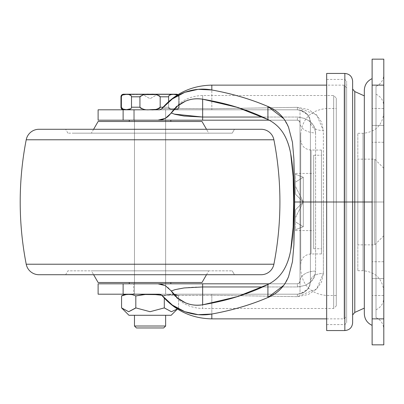 <?xml version="1.0" encoding="UTF-8"?>
<svg xmlns="http://www.w3.org/2000/svg" width="404" height="404" viewBox="0 0 404 404"><rect width="100%" height="100%" fill="white"/><g stroke="black" fill="none" stroke-linecap="round" stroke-linejoin="round"><path stroke-width="0.3" stroke-dasharray="2.02 1.52" d="M128.644 94.48L171.468 94.48L142.718 94.48L157.398 94.48L150.056 98.717L142.718 94.48L143.274 94.48L142.718 94.48L150.056 98.717L157.398 94.48L150.056 94.48L175.381 94.48L124.735 94.48L124.735 94.218L175.381 94.218L175.381 94.48L175.381 94.218L175.381 94.48L175.381 94.218L150.056 94.218L176.548 94.218L123.568 94.218L175.381 94.218L124.735 94.218L124.735 94.48L124.735 94.218L124.735 94.48L150.056 94.48L123.7 94.581M165.64 315.287L128.962 315.287L165.64 315.287M161.736 295.263L164.302 295.925L167.842 294.647L171.422 294.4L175.018 294.647L178.548 295.925L178.548 307.893L177.427 309.015L178.548 307.893L177.381 308.984L178.548 307.893L178.548 295.925A10.923 10.923 0 0 0 172.7 294.198L127.412 294.198L172.7 294.198A10.923 10.923 0 0 1 178.548 295.925L175.008 294.647L178.548 295.925L175.008 294.647L171.422 294.4L175.018 294.647L167.832 294.647L171.422 294.4L167.832 294.647L164.302 295.925L167.842 294.647L164.302 295.925L157.252 294.647L150.056 294.4L154.858 294.496M153.879 294.46L142.885 294.647L135.789 295.915M134.476 294.198L165.64 294.198L165.64 109.802L134.476 109.802L134.476 294.198L134.476 109.802L150.056 109.802L123.568 109.802L176.548 109.802A2.596 2.596 0 0 0 179.144 107.206L178.735 107.206L176.397 109.444L173.664 109.681L170.932 109.439L168.614 107.206L163.044 107.206L168.614 107.206L168.614 101.596L168.614 107.206L170.953 109.444L176.417 109.439L178.735 107.206L178.735 96.814L179.144 96.814A2.596 2.596 0 0 0 177.977 94.647A2.596 2.596 0 0 1 179.144 96.814L179.144 107.206L178.735 107.206L179.144 107.206L179.144 96.814L178.735 96.814L179.144 96.814L178.735 96.814L178.735 107.206L179.144 107.206A2.596 2.596 0 0 1 176.548 109.802L123.568 109.802L165.64 109.802L134.476 109.802L165.64 109.802L165.64 294.198L134.476 294.198L165.64 294.198L134.476 294.198L134.476 283.81L165.64 283.81L165.64 294.198L134.476 294.198L165.64 294.198L134.476 294.198L165.64 294.198L165.64 283.81L134.476 283.81L165.64 283.81L134.476 283.81L134.476 294.198M122.543 109.009L121.382 107.206L121.382 96.814L122.533 95.016L121.382 96.814L120.968 96.814L121.382 96.814L121.382 107.206L123.71 109.439M130.724 95.253L131.502 96.814L129.164 94.576M144.587 109.439C141.531 109.055 139.981 108.312 139.936 107.206L139.936 96.814L131.502 96.814L139.936 96.814C139.981 95.708 141.536 94.96 144.597 94.581M155.53 94.581C158.585 94.965 160.13 95.708 160.181 96.814C160.13 95.708 158.58 94.96 155.52 94.581L150.056 94.339L143.238 94.778M169.387 95.253L168.614 96.814L169.367 95.273M177.477 94.955L178.735 96.814L177.477 94.955L178.735 96.814L178.735 107.206C178.735 108.853 177.048 109.681 173.68 109.681C170.301 109.681 168.614 108.858 168.614 107.206L160.181 107.206C160.13 108.312 158.58 109.06 155.52 109.439M131.502 107.206L131.502 96.814L131.502 107.206L139.936 107.206L131.502 107.206L130.744 108.747M120.968 107.206L121.382 107.206L120.968 107.206M127.295 109.666L129.169 109.439M160.181 96.814L160.181 107.206L160.181 96.814L168.614 96.814L160.181 96.814C157.434 94.576 154.06 93.753 150.056 94.339C146.046 93.753 142.673 94.581 139.936 96.814L139.936 107.206C139.981 108.312 141.536 109.06 144.597 109.439M175.381 94.415L173.664 94.339C177.043 94.339 178.735 95.162 178.735 96.814L178.735 107.206C178.735 108.858 177.043 109.681 173.664 109.681C170.296 109.681 168.614 108.853 168.614 107.206L168.614 96.814L168.614 107.206L160.181 107.206C157.444 109.439 154.07 110.267 150.056 109.681L155.53 109.439M171.554 94.48L175.381 94.48L170.932 94.581M176.548 109.802L160.196 109.802L176.548 109.802M121.382 96.814L122.543 95.011M124.735 94.425L126.432 94.339C129.81 94.339 131.502 95.162 131.502 96.814M126.447 109.681C123.069 109.681 121.382 108.858 121.382 107.206M150.056 109.681C146.056 110.267 142.683 109.444 139.936 107.206M168.614 96.814L169.392 95.253M131.209 294.511L125.099 294.647L121.574 295.92M161.741 295.268L164.302 295.925L161.741 295.268M164.302 298.187L164.302 307.893L164.302 298.187M121.639 307.964L128.694 311.706L121.569 307.893M135.517 308.181L135.815 307.893L135.815 295.925L132.275 294.647L128.689 294.4M142.885 294.647L135.815 295.925L135.815 307.893L150.061 311.706L164.302 307.893L171.367 311.706M178.548 307.893L177.376 308.979L178.548 307.893M150.061 311.706L164.357 307.949M128.714 311.706L135.815 307.893M163.691 327.962L136.421 327.962L163.691 327.962M134.476 326.013L165.64 326.013L134.476 326.013M124.735 94.48L126.664 94.48L124.735 94.48M150.056 94.48L143.274 94.48L150.056 94.48M326.664 330.558L326.664 73.442L326.664 202L344.844 202L344.844 73.442L344.844 202L326.664 202L326.664 330.558L326.664 79.416L326.664 202L326.664 79.416L326.664 202L344.844 202L344.844 330.558L344.844 79.416L344.844 202L344.844 79.416L344.844 202L326.664 202L326.664 108.504L326.664 202L326.664 108.504L326.664 202L300.692 202L300.692 225.851L300.692 176.159L300.692 227.841L300.692 202L326.664 202L326.664 108.504L326.664 202L326.664 108.504L326.664 202L336.274 202L336.274 166.221L336.274 237.779L336.274 162.246L336.274 241.754L336.274 202L326.664 202L344.844 202L344.844 79.416L344.844 202L344.844 79.416L344.844 202L346.662 202L346.662 316.276L346.662 202L346.662 316.276L346.662 202L344.062 202L344.062 318.872L344.062 202L344.062 318.872L344.062 202L346.662 202L346.662 173.432L346.662 202L346.662 173.432L346.662 202L313.676 202L346.662 202L346.662 316.276L346.662 87.724L346.662 230.568L346.662 202L346.662 230.568L346.662 202L346.662 230.568L346.662 202L313.676 202L313.676 173.432L313.676 248.748L313.676 202L313.676 248.748L313.676 202L321.468 202L321.468 248.748L321.468 202L321.468 248.748L321.468 202L313.676 202L313.676 155.252L313.676 202L313.676 155.252L313.676 202L321.468 202L311.08 202L311.08 253.944L311.08 202L311.08 253.944L311.08 202L300.692 202L300.692 264.332L300.692 202L300.692 264.332L300.692 202L311.08 202L311.08 150.056L311.08 202L311.08 150.056L311.08 202L321.468 202L321.468 150.056L321.468 253.944L321.468 202L321.468 253.944L321.468 202L311.08 202L311.08 253.944L311.08 202L311.08 253.944L311.08 202L321.468 202L321.468 150.056L321.468 253.944L321.468 155.252L321.468 202L313.676 202L313.676 155.252L313.676 248.748L313.676 173.432L313.676 230.568L313.676 202L313.676 230.568L313.676 202L313.676 230.568L313.676 202L346.662 202L346.662 87.724L346.662 202L346.662 87.724L346.662 202L344.062 202L344.062 318.872L344.062 202L344.062 318.872L344.062 202L326.664 202L326.664 295.496L326.664 202L326.664 295.496L326.664 202L300.692 202L300.692 269.524L300.692 202L300.692 269.524L300.692 202L326.664 202L326.664 295.496L326.664 202L326.664 295.496L326.664 202L336.274 202L336.274 98.116L336.274 202L336.274 98.116L336.274 202L333.674 202L336.274 202L336.274 295.496L336.274 202L336.274 295.496L336.274 202L326.664 202L344.062 202L344.062 85.128L344.062 202L344.062 85.128L344.062 202L310.398 202L310.398 281.214C311.226 276.437 315.554 273.796 323.382 273.291L323.382 202L357.828 202L357.828 244.854L357.828 202L357.828 244.854L357.828 202L374.71 202L374.71 244.854L374.71 202L374.71 244.854L374.71 202L383.8 202L383.8 235.764L383.8 202L383.8 235.764L383.8 202L374.71 202L374.71 244.854L374.71 202L374.71 244.854L374.71 202L357.828 202L357.828 230.568L357.828 202L357.828 230.568L357.828 202L303.288 202L295.496 209.792L295.496 221.907L303.288 226.74L295.496 229.699L295.496 230.568L295.496 229.699L303.288 226.74L295.496 221.907L295.496 209.792L303.288 202L357.828 202L357.828 173.432L357.828 202L357.828 173.432L357.828 202L303.288 202L357.828 202L357.828 244.854L357.828 159.146L357.828 230.568L357.828 173.432L357.828 202L374.71 202L374.71 159.146L374.71 202L374.71 159.146L374.71 202L357.828 202L357.828 159.146L357.828 202L357.828 159.146L357.828 202L357.828 173.432L357.828 202L357.828 173.432L357.828 202L346.662 202L346.662 173.432L346.662 202L346.662 173.432L346.662 202L344.844 202L344.844 330.558L344.844 202L352.636 202L352.636 322.766L352.636 202L354.793 202L354.793 312.418L354.793 202L364.322 202L364.322 313.676L364.322 202L372.114 202L372.114 325.366L372.114 78.634L372.114 202L372.114 78.634L372.114 202L372.114 78.634L372.114 202L364.322 202L364.322 313.676M159.555 294.198L297.415 294.198L133.648 294.198L133.648 283.81L98.116 283.81L297.415 283.81L297.415 286.961C309.141 285.512 315.201 280.224 315.595 271.099A15.584 10.11 180 0 0 300.01 281.214A15.584 10.11 0 0 1 315.595 271.099L315.595 202L300.01 202L300.01 281.214C300.374 282.305 299.505 283.169 297.415 283.81L299.248 283.047L300.01 281.214L298.97 283.295L297.415 283.81L269.195 283.81L297.415 283.81L297.415 286.961L262.691 286.961L297.415 286.961L305.045 285.497L310.767 281.861L314.317 276.942L315.595 271.099L315.595 202L333.674 202L333.674 95.516L333.674 202L333.674 95.516L333.674 202L293.642 202L333.674 202L333.674 95.516L333.674 202L333.674 95.516L333.674 202L315.595 202L315.595 132.901A15.584 10.11 180 0 1 300.01 122.786L300.01 202L315.595 202L315.595 132.901L314.312 127.048L310.757 122.129L305.035 118.503L297.415 117.039L262.691 117.039L297.415 117.039L297.415 120.19L299.248 120.953L300.01 122.786L300.01 110.065L297.415 109.802L133.648 109.802L133.648 120.19L98.116 120.19L297.415 120.19L269.195 120.19L297.415 120.19L298.965 120.705L300.01 122.786L300.01 293.935L300.01 281.214L299.248 283.047L297.415 283.81L133.648 283.81L133.648 294.198L98.116 294.198L297.415 294.198L300.01 293.935L300.01 122.786L299.248 120.953L297.415 120.19L297.415 117.039C309.121 118.473 315.181 123.76 315.595 132.901A15.584 10.11 0 0 1 300.01 122.786C300.374 121.695 299.505 120.826 297.415 120.19L133.648 120.19L133.648 109.802L98.116 109.802L297.415 109.802L301.298 110.398L304 111.6L307.56 114.68L309.641 118.417L310.398 122.786L310.398 281.214L310.398 122.786L310.398 281.214L309.656 285.537L307.51 289.38L304.172 292.299L300.01 293.935L300.01 110.065L304.172 111.701L307.51 114.625L309.661 118.468L310.398 122.786L309.661 118.468L307.51 114.625L300.01 110.065L297.415 109.802C306.025 111.206 310.353 115.534 310.398 122.786C311.226 127.563 315.554 130.204 323.382 130.709L321.523 122.023L316.433 114.792L308.328 109.499L297.415 107.333L211.822 108.752L211.822 85.133M164.751 120.19L134.476 120.19L134.476 109.802L165.64 109.802L165.64 120.19L134.476 120.19L165.64 120.19L135.658 120.19L165.64 120.19L165.64 109.802L134.476 109.802L165.64 109.802L134.476 109.802L134.476 120.19L165.64 120.19L165.64 283.81L134.476 283.81L134.476 120.19L135.658 120.19L134.476 120.19L134.476 283.81L170.836 283.81L129.28 283.81L165.64 283.81L134.476 283.81L165.64 283.81L165.64 120.19L150.056 120.19L170.836 120.19L129.28 120.19L169.251 120.19M211.822 318.867L211.822 295.248L297.415 296.667L308.323 294.506L316.403 289.239L321.513 282.002L323.382 273.291L323.382 130.709L316.807 115.16L297.415 107.333L297.415 109.802L211.822 109.802L297.415 109.802L297.415 107.333L211.822 108.752L172.548 108.565L161.681 108.853C159.802 108.514 176.518 108.479 211.822 108.752L211.822 109.802L159.62 109.802L211.822 109.802L211.822 85.128M202.651 99.197L202.651 95.516L202.651 99.197M300.692 227.841L300.692 269.524L300.692 227.841M300.692 176.159L300.692 134.476L300.692 176.159M300.692 178.149L300.692 139.668L300.692 178.149M300.692 225.851L300.692 264.332L300.692 225.851M336.274 241.754L336.274 305.884L336.274 241.754M336.274 162.246L336.274 98.116L336.274 162.246M336.274 237.779L336.274 295.496L336.274 237.779M336.274 166.221L336.274 108.504L336.274 166.221M161.701 284.27L165.317 285.633L171.306 290.981L171.569 290.865L171.089 291.077C178.634 302.278 189.153 308.08 202.651 308.484L202.651 304.803L202.651 308.484L202.651 304.803L202.651 308.484L333.674 308.484L336.274 305.884M159.62 294.198L297.415 294.198L297.415 296.667L316.776 288.865L323.382 273.291C315.554 273.796 311.226 276.437 310.398 281.214C310.338 288.481 306.01 292.809 297.415 294.198L300.01 293.935L307.51 289.38L309.656 285.537L310.398 281.214L309.641 285.588L307.555 289.325L304 292.405L301.298 293.602L297.415 294.198L297.415 296.667L211.822 295.248C176.518 295.521 159.802 295.486 161.676 295.147L172.548 295.435L211.822 295.248L211.822 318.872M174.205 114.105L171.094 112.923L171.574 113.135L171.306 113.019L165.307 118.372L161.686 119.736M333.674 202L333.674 308.484L333.674 202L333.674 308.484L333.674 202L333.674 308.484L333.674 202L333.674 308.484L333.674 202L336.274 202L336.274 305.884L336.274 202L336.274 305.884L336.274 202L333.674 202M157.919 283.81L157.924 283.81C163.544 283.977 167.938 286.401 171.089 291.077M180.593 283.81L202.651 283.81M283.79 118.72L288.567 127.351M288.572 276.629L283.77 285.305M321.468 202L321.468 155.252L321.468 202M300.692 202L300.692 134.476L300.692 202L300.692 134.476L300.692 202L300.692 139.668L300.692 202L300.692 139.668L300.692 202L311.08 202L300.692 202M311.08 202L311.08 150.056L311.08 202M171.306 290.981C169.67 292.021 175.018 287.042 202.651 286.961M323.382 202L323.382 130.709C315.554 130.204 311.226 127.563 310.398 122.786L310.398 202L323.382 202M211.822 294.198L211.822 295.248L211.822 294.198M344.062 202L344.062 85.128L344.062 202M295.496 209.792L295.496 221.907L295.496 209.792L303.288 202L295.496 194.208L295.496 182.093L295.496 194.208L295.496 182.093L303.288 177.26L295.496 174.301L295.496 186.416L295.496 173.432L295.496 174.301L295.496 173.432L295.496 174.301L303.288 177.26L295.496 182.093L295.496 194.208L303.288 202L295.496 209.792L295.496 221.907L295.496 209.792L303.288 202L295.496 194.208L303.288 202L295.496 186.416L295.496 174.301L303.288 177.26L303.288 202L295.496 217.584L295.496 230.568L295.496 229.699L303.288 226.74L303.288 202L295.496 209.792L303.288 202L295.496 194.208L295.496 182.093L295.496 194.208L303.288 202L303.288 177.26L295.496 182.093L295.496 194.208L303.288 202L303.288 226.74L295.496 221.907L295.496 209.792L295.496 221.907L303.288 226.74L295.496 229.699L295.496 217.584L303.288 202L303.288 226.74L303.288 202L295.496 209.792M383.8 202L383.8 168.236L383.8 235.764L383.8 168.236L383.8 202L383.8 168.236L383.8 202L374.71 202L383.8 202L383.8 291.491L383.8 202L383.8 291.491L383.8 202L363.024 202L363.024 270.715L363.024 202L363.024 270.715L363.024 202L383.8 202L383.8 329.472L383.8 202L383.8 329.472L383.8 202L376.008 202L376.008 317.574L376.008 202L376.008 317.574L376.008 202L383.8 202L383.8 297.879L383.8 202L383.8 297.879L383.8 202L376.008 202L376.008 309.782L376.008 202L376.008 309.782L376.008 202L383.8 202L383.8 74.528L383.8 329.472L383.8 106.121L383.8 297.879L383.8 112.509L383.8 291.491L383.8 202L376.008 202L376.008 317.574L376.008 86.426L376.008 309.782L376.008 94.218L376.008 202L376.008 94.218L376.008 202L383.8 202L383.8 106.121L383.8 202L383.8 106.121L383.8 202L376.008 202L376.008 86.426L376.008 202L376.008 86.426L376.008 202L383.8 202L383.8 74.528L383.8 202L383.8 74.528L383.8 202L363.024 202L363.024 133.285L363.024 202L363.024 133.285L363.024 202L357.828 202L363.024 202L363.024 270.715L363.024 202L363.024 270.715L363.024 202L357.828 202L357.828 133.285L357.828 270.715L357.828 173.432L357.828 270.715L357.828 202L357.828 270.715L357.828 202L363.024 202L363.024 133.285L363.024 202L363.024 133.285L363.024 202L383.8 202L383.8 112.509L383.8 202M303.288 177.26L303.288 202L295.496 194.208L295.496 182.093L303.288 177.26L295.496 174.301L295.496 186.416L303.288 202L303.288 177.26M374.71 202L374.71 159.146L374.71 202M364.322 90.324L364.322 202L354.793 202L354.793 312.418L354.793 91.582L354.793 202L352.636 202L352.636 89.026L352.636 202L352.636 89.026L352.636 202L344.844 202L344.844 324.584L344.844 202L344.844 324.584L344.844 202L346.662 202L346.662 81.234L346.662 322.766L346.662 202L346.662 322.766L346.662 202L344.844 202L344.844 324.584L344.844 202L344.844 324.584L344.844 202L326.664 202L326.664 73.442M372.114 278.614L383.8 278.614L383.8 261.736L383.8 278.614L383.8 261.736L383.8 278.614L372.114 278.614L372.114 261.736L372.114 278.614L372.114 261.736L372.114 278.614L383.8 278.614L383.8 261.736L383.8 278.614L383.8 261.736L383.8 278.614L372.114 278.614L372.114 295.496L372.114 278.614L372.114 295.496L372.114 278.614L383.8 278.614L383.8 295.496L383.8 278.614L383.8 295.496L383.8 278.614L372.114 278.614L372.114 295.496L372.114 278.614L372.114 295.496L372.114 278.614L383.8 278.614L383.8 295.496L383.8 278.614L383.8 295.496L383.8 278.614L372.114 278.614L372.114 295.496L372.114 278.614M372.114 125.386L383.8 125.386L383.8 108.504L383.8 125.386L383.8 108.504L383.8 125.386L372.114 125.386L372.114 108.504L372.114 125.386L372.114 108.504L372.114 125.386L383.8 125.386L383.8 108.504L383.8 125.386L383.8 108.504L383.8 125.386L372.114 125.386L372.114 108.504L372.114 142.264L372.114 125.386L372.114 142.264L372.114 125.386L383.8 125.386L383.8 142.264L383.8 125.386L383.8 142.264L383.8 125.386L372.114 125.386L372.114 142.264L372.114 125.386L372.114 142.264L372.114 125.386L383.8 125.386L383.8 142.264L383.8 125.386L383.8 142.264L383.8 125.386L372.114 125.386L372.114 142.264L372.114 108.504L372.114 125.386M372.114 344.844L383.8 344.844L372.114 344.844L372.114 318.872L383.8 318.872L383.8 344.844L383.8 318.872L372.114 318.872L372.114 85.128L383.8 85.128L383.8 318.872L383.8 85.128L372.114 85.128L372.114 59.156L383.8 59.156L383.8 85.128L383.8 59.156L372.114 59.156L372.114 344.844M383.8 278.614L383.8 295.496L383.8 278.614M383.8 125.386L383.8 108.504L383.8 125.386M364.322 202L364.322 90.324L364.322 202M352.636 81.234L352.636 322.766M354.793 202L354.793 91.582L354.793 202M326.664 202L326.664 79.416L326.664 202M346.662 202L346.662 81.234L346.662 322.766L346.662 173.432L346.662 230.568L346.662 202L346.662 230.568L346.662 202L346.662 230.568L346.662 202L357.828 202L357.828 230.568L357.828 202L357.828 230.568L357.828 202L346.662 202M352.636 202L352.636 81.234L352.636 202M344.844 202L344.844 73.442L344.844 202M232.214 270.826L234.466 274.72L65.65 274.72L67.897 270.826L232.214 270.826L67.897 270.826L232.214 270.826L67.897 270.826L65.65 274.72L150.056 274.72L38.966 274.72L261.151 274.72L65.65 274.72L234.466 274.72L232.214 270.826M67.897 133.174L65.65 129.28L234.466 129.28L232.214 133.174L67.897 133.174L232.214 133.174L74.154 133.174L232.214 133.174L234.466 129.28L65.65 129.28L261.151 129.28L38.966 129.28L228.038 129.28L65.65 129.28L67.897 133.174M93.617 129.28L91.365 133.174L208.747 133.174L206.5 129.28L208.747 133.174L91.365 133.174L93.617 129.28M129.28 121.488L170.836 121.488L129.28 121.488M170.836 282.512L98.116 282.512L170.836 282.512M206.5 274.72L208.747 270.826L91.365 270.826L93.617 274.72L91.365 270.826L208.747 270.826L206.5 274.72M273.897 139.779L26.22 139.779L273.897 139.779M273.897 264.221L26.22 264.221L273.897 264.221M169.251 283.81L164.751 283.81M150.056 120.19L135.658 120.19L150.056 120.19M98.116 121.488L202 121.488L98.116 121.488M170.836 121.488L130.861 121.488L170.836 121.488M208.747 133.174L91.365 133.174L208.747 133.174M208.747 270.826L91.365 270.826L208.747 270.826M326.664 318.872L344.062 318.872L346.662 316.276M171.094 112.923C178.634 101.722 189.153 95.92 202.651 95.516L333.674 95.516L336.274 98.116M295.496 173.432L313.676 173.432M321.468 253.944L311.08 253.944C304.773 254.56 301.308 258.025 300.692 264.332M336.274 295.496L326.664 295.496C310.888 293.955 302.232 285.3 300.692 269.524M313.676 248.748L321.468 248.748M300.692 139.668C301.308 145.975 304.773 149.44 311.08 150.056L321.468 150.056M346.662 87.724L344.062 85.128L326.664 85.128M300.692 134.476C302.232 118.7 310.888 110.045 326.664 108.504L336.274 108.504M313.676 155.252L321.468 155.252M295.496 230.568L313.676 230.568M383.8 235.764L374.71 244.854L357.828 244.854M383.8 168.236L374.71 159.146L357.828 159.146M357.828 270.715L363.024 270.715C375.644 271.948 382.568 278.876 383.8 291.491M376.008 317.574C380.962 319.998 383.558 323.963 383.8 329.472M376.008 309.782C380.962 307.358 383.558 303.389 383.8 297.879M383.8 112.509C382.568 125.124 375.644 132.052 363.024 133.285L357.828 133.285M326.664 79.416L344.844 79.416L346.662 81.234M383.8 261.736L372.114 261.736L383.8 261.736M383.8 108.504L372.114 108.504L383.8 108.504M383.8 295.496L372.114 295.496L383.8 295.496M383.8 142.264L372.114 142.264L383.8 142.264M326.664 324.584L344.844 324.584L346.662 322.766M376.008 94.218C380.962 96.642 383.558 100.611 383.8 106.121M376.008 86.426C380.962 84.002 383.558 80.037 383.8 74.528"/><path stroke-width="0.61" d="M143.238 94.778L139.936 96.798L131.502 96.814L139.936 96.814L139.936 107.206L131.502 107.206L139.936 107.232M124.735 94.48L124.735 94.218L124.735 94.48M175.381 94.218L175.381 94.48L175.381 94.218M134.476 326.013L165.64 326.013L165.64 315.287L165.64 326.013L134.476 326.013L136.421 327.962L163.691 327.962L165.64 326.013L163.691 327.962L136.421 327.962L134.476 326.013L134.476 315.287L134.476 326.013M150.061 311.706L135.815 307.893L150.061 311.706L164.302 307.893L171.397 311.706L177.376 308.979L171.397 311.706L164.302 307.893L150.061 311.706L135.815 307.893L128.664 311.706L121.569 307.893L128.962 315.287L171.15 315.287L177.427 309.015L171.15 315.287L128.962 315.287L121.569 307.893L121.569 295.925L126.376 294.491M127.412 294.198A10.923 10.923 0 0 0 121.569 295.925A10.923 10.923 0 0 1 127.412 294.198M121.599 295.905L125.104 294.647L128.689 294.4L132.28 294.647L135.815 295.925L145.283 294.496L157.232 294.647L161.736 295.263M154.858 294.496L161.741 295.268L153.879 294.46M176.548 94.218L123.568 94.218A2.596 2.596 0 0 0 120.968 96.814L121.382 96.814L120.968 96.814A2.596 2.596 0 0 1 123.568 94.218L176.548 94.218A2.596 2.596 0 0 1 177.977 94.647A2.596 2.596 0 0 0 176.548 94.218M123.71 94.581L122.538 95.011L126.447 94.339L129.184 94.581L130.724 95.253M144.576 94.581L155.545 94.581M155.525 109.439L150.056 109.681C146.046 110.267 142.673 109.439 139.936 107.206L139.936 96.814C142.683 94.576 146.056 93.753 150.056 94.339C154.07 93.753 157.444 94.581 160.181 96.814L168.614 96.814L160.181 96.814L160.181 107.206L163.044 107.206L160.181 107.206L160.181 96.788M169.367 95.273L170.953 94.576L173.68 94.339L177.477 94.955L175.381 94.415M121.382 107.206L120.968 107.206A2.596 2.596 0 0 0 123.568 109.802A2.596 2.596 0 0 1 120.968 107.206L121.382 107.206L121.382 96.814L121.382 107.206C121.382 108.853 123.063 109.681 126.432 109.681L122.543 109.009M130.744 108.747L129.164 109.444L126.432 109.681C129.81 109.681 131.502 108.858 131.502 107.206L131.502 96.814L131.502 107.206M168.614 101.596L168.614 96.814L168.614 101.596M123.71 109.439L127.295 109.666M129.169 109.439L130.724 108.767L126.442 109.681M155.53 109.439C158.585 109.055 160.13 108.312 160.181 107.206C157.434 109.444 154.06 110.267 150.056 109.681L150.081 109.681M170.942 94.581L169.387 95.253M129.164 94.576L128.644 94.48M131.502 96.814C131.502 95.167 129.815 94.339 126.447 94.339C123.069 94.339 121.382 95.162 121.382 96.814M122.543 95.011L124.735 94.425M169.392 95.253L171.554 94.48M177.472 94.96L173.68 94.339C170.301 94.339 168.614 95.162 168.614 96.814M135.815 295.925L135.815 307.893L135.815 295.925L132.275 294.647L135.815 295.925L142.864 294.647M132.229 294.637L131.209 294.511M126.23 294.501L125.139 294.642M164.302 307.893L164.302 298.187L164.302 307.893M128.689 294.4L132.275 294.647M135.815 307.893L128.664 311.706L121.639 307.964M125.099 294.647L121.569 295.925L121.569 307.893M128.714 311.706L135.517 308.181M164.357 307.949L171.367 311.706M174.205 114.105L202.651 117.039L202.651 120.19L157.919 120.19L269.195 120.19L202.651 120.19L202.651 99.197L202.651 117.039L262.691 117.039L202.651 117.039L184.113 116.054L174.982 114.337L171.306 113.019C174.422 108.085 179.113 104.151 185.391 101.217C190.345 98.98 196.097 98.308 202.651 99.197C215.67 101.414 227.139 104.106 237.052 107.272L202.651 99.197C196.632 98.212 190.88 98.884 185.391 101.217L177.639 105.964L171.306 113.019L165.307 118.372L157.919 120.19L123.114 120.19L123.114 109.802L159.62 109.802L161.676 108.858L172.331 98.945L184.764 92.329L198.192 89.324L211.822 89.976C232.007 93.622 250.707 99.126 267.918 106.494C277.614 110.509 284.497 117.463 288.567 127.351L292.461 142.319L293.91 159.211L294.693 202L326.664 202L294.693 202L293.91 244.789L292.476 261.6L288.572 276.629C284.507 286.532 277.619 293.491 267.918 297.506C250.692 304.853 231.992 310.358 211.822 314.024L211.822 318.867M211.822 85.133L211.822 89.976C231.992 93.642 250.692 99.147 267.918 106.494L267.918 119.528L237.052 107.272C248.667 110.948 258.954 115.034 267.918 119.528C274.412 122.71 279.568 127.331 283.386 133.396C286.704 138.724 289.133 145.425 290.673 153.505C291.89 159.949 292.718 167.796 293.147 177.043L293.642 202L293.142 226.987C292.713 236.224 291.89 244.061 290.673 250.505C289.133 258.575 286.704 265.266 283.391 270.589C279.578 276.659 274.417 281.29 267.918 284.472L267.918 297.506C250.707 304.874 232.007 310.378 211.822 314.024C202.924 315.691 193.91 314.913 184.785 311.681C175.508 308.085 167.801 302.576 161.676 295.142L161.671 295.183C174.856 310.56 191.572 318.458 211.822 318.872L211.822 314.024L198.207 314.676L184.785 311.681L172.382 305.091L161.676 295.142L159.62 294.198L123.114 294.198L123.114 283.81L157.919 283.81L165.322 285.633L171.306 290.981L174.977 289.668L184.088 287.951L202.651 286.961L202.651 304.803C196.081 305.692 190.319 305.015 185.365 302.768C179.103 299.834 174.417 295.905 171.306 290.981L177.619 298.021L185.365 302.768C190.86 305.111 196.622 305.793 202.651 304.803L237.052 296.728L267.918 284.472C258.954 288.966 248.667 293.051 237.052 296.728C227.139 299.894 215.67 302.586 202.651 304.803L202.651 286.961L262.691 286.961L202.651 286.961L202.651 283.81L269.195 283.81L202.651 283.81L202.651 286.961M161.752 295.228L159.62 294.198L98.116 294.198L98.116 283.81L98.116 294.198L123.114 294.198L123.114 283.81L98.116 283.81L180.593 283.81M161.686 119.736L157.919 120.19L98.116 120.19L98.116 109.802L98.116 120.19L123.114 120.19L123.114 109.802L98.116 109.802L159.62 109.802L161.752 108.772M159.62 109.802L161.676 108.853C167.796 101.429 175.493 95.925 184.764 92.329C193.9 89.092 202.914 88.304 211.822 89.976L211.822 85.128C191.572 85.542 174.856 93.44 161.671 108.817L161.671 108.812M288.567 127.351L292.461 142.319L293.91 159.211L294.693 202L293.91 244.789L293.91 159.211L293.91 244.789L292.476 261.6L288.572 276.629M283.77 285.305L267.918 297.506L267.918 284.472C274.442 281.26 279.598 276.634 283.391 270.589C286.83 264.979 289.259 258.282 290.673 250.505L293.142 226.987L293.642 202L293.147 177.043L290.673 153.505C289.259 145.718 286.83 139.016 283.386 133.396C279.593 127.361 274.437 122.74 267.918 119.528L267.918 106.494L283.79 118.72M202.651 283.81L157.919 283.81L161.701 284.27M352.636 202L352.636 322.766L352.636 202L344.844 202L344.844 330.558L344.844 202L344.844 330.558L344.844 202L326.664 202L326.664 330.558L326.664 202L344.844 202L344.844 73.442L344.844 202L354.793 202L354.793 312.418L354.793 91.582L354.793 202L352.636 202L352.636 81.234C352.172 76.502 349.576 73.907 344.844 73.442L326.664 73.442L326.664 330.558L344.844 330.558C349.576 330.093 352.172 327.498 352.636 322.766L352.636 202M372.114 325.366C367.165 323.033 364.57 319.14 364.322 313.676L364.322 202L372.114 202L354.793 202L354.793 312.418L354.793 202L364.322 202L364.322 313.676L364.322 90.324C364.57 84.86 367.165 80.967 372.114 78.634M383.8 344.844L372.114 344.844L383.8 344.844L383.8 59.156L372.114 59.156L383.8 59.156L383.8 85.128L372.114 85.128L383.8 85.128L383.8 318.872L372.114 318.872L383.8 318.872L383.8 344.844M372.114 59.156L372.114 344.844L372.114 59.156M364.322 202L364.322 90.324L364.322 202M354.793 202L354.793 91.582L354.793 202M344.844 202L344.844 73.442L344.844 202M202 121.488L98.116 121.488L93.617 129.28L98.116 121.488L202 121.488L206.5 129.28L202 121.488M129.28 120.19L129.28 121.488L129.28 120.19M170.836 121.488L170.836 120.19L170.836 121.488M129.28 282.512L129.28 283.81L129.28 282.512M170.836 283.81L170.836 282.512L170.836 283.81M98.116 282.512L202 282.512L206.5 274.72L202 282.512L98.116 282.512L93.617 274.72L98.116 282.512M273.897 264.221L26.22 264.221A12.984 12.984 0 0 0 38.966 274.72L261.151 274.72A12.984 12.984 0 0 0 273.897 264.221A324.644 324.644 0 0 0 273.897 139.779L26.22 139.779A324.644 324.644 0 0 0 26.22 264.221L273.897 264.221A12.984 12.984 0 0 1 261.151 274.72L38.966 274.72A12.984 12.984 0 0 1 26.22 264.221A324.644 324.644 0 0 1 26.22 139.779L273.897 139.779A12.984 12.984 0 0 0 261.151 129.28L38.966 129.28A12.984 12.984 0 0 0 26.22 139.779A12.984 12.984 0 0 1 38.966 129.28L261.151 129.28A12.984 12.984 0 0 1 273.897 139.779A324.644 324.644 0 0 1 273.897 264.221M164.751 283.81L169.251 283.81M169.251 120.19L164.751 120.19M120.968 107.206L120.968 96.814M326.664 318.872L211.822 318.872M326.664 85.128L211.822 85.128M171.094 112.923C167.943 117.599 163.549 120.023 157.913 120.19M161.671 295.188L159.555 294.198M364.322 308.126L354.793 312.418L352.636 314.974M364.322 95.874L354.793 91.582L352.636 89.026"/></g></svg>
